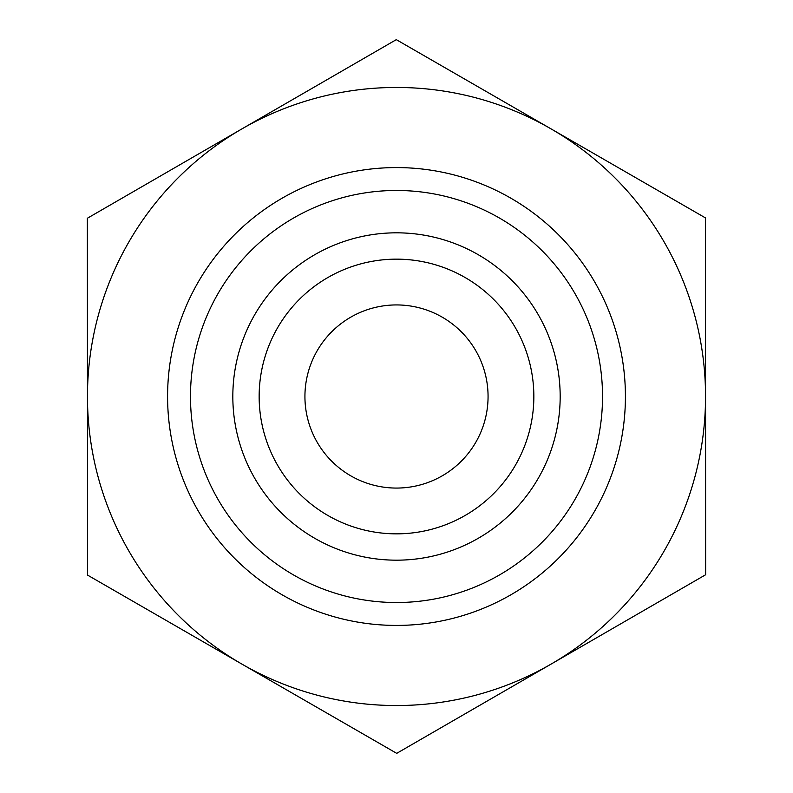 <?xml version="1.0" encoding="UTF-8"?>
<svg xmlns="http://www.w3.org/2000/svg" width="793" height="793" viewBox="0 0 793 793"><rect width="100%" height="100%" fill="white"/><g stroke="black" fill="none" stroke-linecap="round" stroke-linejoin="round"><path stroke-width="1.19" d="M705.592 487.804L705.492 304.839M705.542 396.322A309.042 309.042 0 0 0 241.825 128.952A309.042 309.042 0 0 0 242.133 664.227A309.042 309.042 0 0 0 551.175 664.048L396.708 753.35L87.567 575.103L87.359 218.253L396.292 39.65L705.433 217.897L705.641 574.747L551.175 664.048A309.042 309.042 0 0 0 705.542 396.5M259.152 396.5A137.348 137.348 0 0 0 396.5 533.848A137.348 137.348 0 0 0 533.848 396.5A137.348 137.348 0 0 0 396.5 259.152A137.348 137.348 0 0 0 259.152 396.5M232.825 396.5A163.675 163.675 0 0 1 396.5 232.825A163.675 163.675 0 0 1 560.175 396.5A163.675 163.675 0 0 1 396.5 560.175A163.675 163.675 0 0 1 232.825 396.5M533.848 396.5A137.348 137.348 0 0 0 327.826 277.55A137.348 137.348 0 0 0 327.826 515.45A137.348 137.348 0 0 0 533.848 396.5M304.928 396.5A91.572 91.572 0 0 0 442.286 475.8A91.572 91.572 0 0 0 442.286 317.2A91.572 91.572 0 0 0 304.928 396.5M625.419 396.5A228.919 228.919 0 0 0 282.04 198.25A228.919 228.919 0 0 0 282.04 594.75A228.919 228.919 0 0 0 625.419 396.5M602.531 396.5A206.031 206.031 0 0 1 293.489 574.925A206.031 206.031 0 0 1 293.489 218.075A206.031 206.031 0 0 1 602.531 396.5"/></g></svg>
